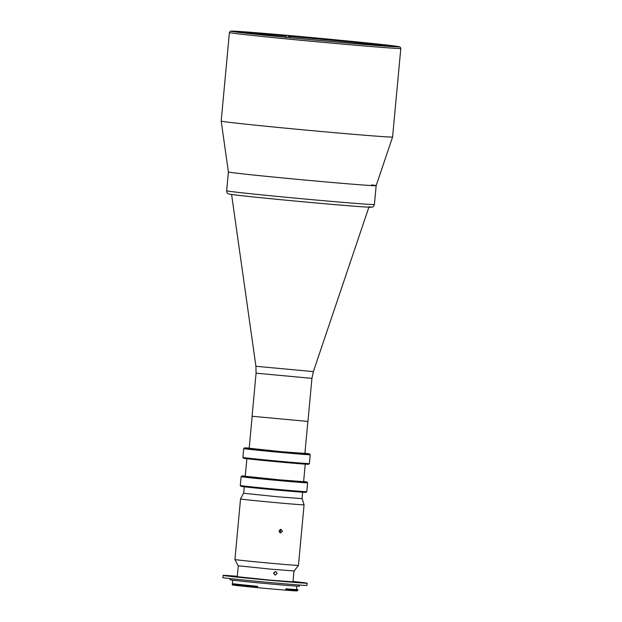 <?xml version="1.0" encoding="UTF-8"?>
<svg xmlns="http://www.w3.org/2000/svg" width="622" height="622" viewBox="0 0 622 622"><rect width="100%" height="100%" fill="white"/><g stroke="black" fill="none" stroke-linecap="round" stroke-linejoin="round"><path stroke-width="0.93" d="M307.937 421.436L252.081 416.258L256.077 373.177L311.933 378.363L307.937 421.436M289.821 37.95L289.448 36.403A79.391 1.042 -174.7 0 1 389.605 46.331M240.807 32.531A79.391 1.042 -174.7 0 1 285.98 36.099L286.361 37.647M284.441 35.905L285.98 36.099M287.908 36.208L289.448 36.403M371.552 184.905A74.197 0.972 -174.7 0 1 376.154 185.667A74.197 0.972 -174.7 0 1 315.268 180.979A74.197 0.972 -174.7 0 1 233.001 172.729A74.197 0.972 -174.7 0 1 228.398 171.96M238.902 32.29A81.762 1.073 -174.7 0 1 233.833 31.442A81.762 1.073 -174.7 0 1 300.924 36.612A81.762 1.073 -174.7 0 1 391.588 45.701A81.762 1.073 -174.7 0 1 396.657 46.549A81.762 1.073 -174.7 0 1 329.567 41.386A81.762 1.073 -174.7 0 1 238.902 32.29M400.809 48.423L400.171 47.054L394.27 45.942C374.428 43.276 280.141 34.373 245.706 31.916L231.788 31.1L230.327 31.279L229.409 32.523A86.069 1.127 -174.7 0 0 234.751 33.417A86.069 1.127 -174.7 0 0 330.181 42.988A86.069 1.127 -174.7 0 0 400.809 48.423L392.591 136.995A86.069 1.127 -174.7 0 1 321.838 131.545A86.069 1.127 -174.7 0 1 226.532 121.982A86.069 1.127 -174.7 0 1 221.191 121.096L228.398 171.967L226.649 190.783A74.197 0.972 5.3 0 0 231.252 191.553A74.197 0.972 5.3 0 0 313.527 199.802A74.197 0.972 5.3 0 0 374.405 204.49C373.721 206.302 373.169 207.095 372.765 206.885C371.015 207.033 376.675 207.888 355.411 206.294C324.015 203.946 249.811 196.902 233.647 194.74C226.501 193.745 229.246 193.955 227.815 193.434C227.38 193.566 226.991 192.68 226.649 190.783M374.405 204.49L376.154 185.667A74.197 0.972 -174.7 0 1 315.16 180.971A74.197 0.972 -174.7 0 1 233.001 172.729A74.197 0.972 -174.7 0 1 228.398 171.967M306.778 491.668L305.97 492.344A32.647 0.428 -174.7 0 1 278.975 490.253A32.647 0.428 -174.7 0 1 242.992 486.645A32.647 0.428 -174.7 0 1 240.963 486.311L240.294 485.502A33.386 0.435 5.3 0 0 240.294 485.502A33.386 0.435 5.3 0 0 242.362 485.844A33.386 0.435 5.3 0 0 279.169 489.537A33.386 0.435 5.3 0 0 306.778 491.668A33.386 0.435 5.3 0 0 306.786 491.668L307.602 482.804A33.386 0.435 -174.7 0 1 307.602 482.804A33.386 0.435 -174.7 0 1 280.211 480.689A33.386 0.435 -174.7 0 1 243.186 476.981A33.386 0.435 -174.7 0 1 241.118 476.631L240.294 485.494M245.262 476.087A32.647 0.428 5.3 0 0 241.927 475.954A32.647 0.428 5.3 0 0 243.948 476.296A32.647 0.428 5.3 0 0 280.359 479.951A32.647 0.428 5.3 0 0 306.934 481.988A32.647 0.428 5.3 0 0 304.912 481.653A32.647 0.428 5.3 0 0 303.629 481.498M305.239 464.144L303.614 481.685L279.566 479.834L245.247 476.273L246.872 458.733M309.383 463.6L308.574 464.269A32.647 0.428 -174.7 0 1 281.579 462.185A32.647 0.428 -174.7 0 1 245.597 458.569A32.647 0.428 -174.7 0 1 243.567 458.243L242.899 457.434A33.386 0.435 5.3 0 0 242.899 457.434A33.386 0.435 5.3 0 0 244.967 457.769A33.386 0.435 5.3 0 0 281.774 461.462A33.386 0.435 5.3 0 0 309.383 463.6A33.386 0.435 5.3 0 0 309.391 463.592L310.207 454.729A33.386 0.435 -174.7 0 1 310.207 454.729A33.386 0.435 -174.7 0 1 282.816 452.622A33.386 0.435 -174.7 0 1 245.791 448.905A33.386 0.435 -174.7 0 1 243.723 448.563A33.386 0.435 -174.7 0 1 243.723 448.555L244.532 447.887A32.647 0.428 5.3 0 0 246.553 448.229A32.647 0.428 5.3 0 0 282.963 451.875A32.647 0.428 5.3 0 0 309.538 453.92A32.647 0.428 5.3 0 0 307.517 453.586A32.647 0.428 5.3 0 0 304.904 453.275M249.204 448.104A32.647 0.428 5.3 0 0 244.532 447.887M304.897 453.407L281.875 451.727L249.189 448.237M240.535 498.93L234.922 559.505A31.901 0.42 5.3 0 0 234.922 559.512L238.14 565.771L270.951 569.169L294.136 570.965L298.451 565.406A31.901 0.42 5.3 0 0 298.451 565.398L304.072 504.823A31.901 0.42 5.3 0 1 277.894 502.809A31.901 0.42 5.3 0 1 242.518 499.264A31.901 0.42 5.3 0 1 240.535 498.93L243.521 493.246L278.088 496.838L302.035 498.634M234.922 559.512A31.901 0.42 5.3 0 0 236.896 559.839A31.901 0.42 5.3 0 0 272.141 563.369A31.901 0.42 5.3 0 0 298.451 565.406M282.474 531.297L280.996 529.306L279.006 530.994L280.522 532.984L282.474 531.297M280.055 529.462L280.67 531.064L279.651 532.603M293.988 570.98L292.978 581.873L270.026 580.108L237.27 576.703L238.28 565.818M277.187 573.445L275.235 575.14L273.719 573.142L275.709 571.455L277.187 573.445M273.835 574.005L274.069 572.209M299.757 582.332L302.626 582.589L299.757 582.332M293.016 581.461A42.218 0.552 -174.7 0 1 304.539 582.752A42.218 0.552 -174.7 0 1 307.159 583.187A42.218 0.552 -174.7 0 1 272.522 580.52A42.218 0.552 -174.7 0 1 225.708 575.824A42.218 0.552 -174.7 0 1 223.088 575.389A42.218 0.552 -174.7 0 1 237.309 576.291M307.159 583.187L306.957 585.403A42.218 0.552 -174.7 0 1 272.312 582.736A42.218 0.552 -174.7 0 1 225.498 578.04A42.218 0.552 -174.7 0 1 222.878 577.605L223.088 575.389M299.54 585.03L299.431 586.196A34.801 0.459 -174.7 0 1 270.873 583.996A34.801 0.459 -174.7 0 1 232.294 580.132A34.801 0.459 -174.7 0 1 230.132 579.766L230.241 578.6M233.234 585.077A32.204 0.42 -174.7 0 1 232.263 584.882L232.706 580.178M256.489 586.818L256.544 586.227A33.611 0.443 -174.7 0 1 233.071 583.77A33.611 0.443 -174.7 0 1 232.682 583.724L232.628 584.315A33.611 0.443 5.3 0 0 233.017 584.361A33.611 0.443 5.3 0 0 256.489 586.818L256.583 587.495L256.707 586.227L257.578 586.305A32.204 0.42 -174.7 0 1 234.385 583.887A32.204 0.42 -174.7 0 1 233.794 583.809L233.32 583.801M296.826 586.126L296.515 589.5A32.204 0.42 -174.7 0 1 285.926 588.832L286.952 588.933L286.835 590.192L287.364 589.57A33.611 0.443 5.3 0 0 297.86 590.231L297.052 590.9A32.865 0.428 -174.7 0 1 286.789 590.255L285.801 590.161A32.204 0.42 -174.7 0 1 257.454 587.634L256.598 587.565A32.865 0.428 -174.7 0 1 233.258 585.115L232.628 584.315M297.86 590.231A33.611 0.443 5.3 0 0 297.86 590.224L297.922 589.633A33.611 0.443 -174.7 0 1 287.418 588.98L287.364 589.57M296.523 589.376A33.611 0.443 -174.7 0 1 297.922 589.633M256.077 373.177L255.914 366.28L313.364 371.606L368.885 207.196M368.978 206.737A71.227 0.933 -174.7 0 1 321.356 203.441A71.227 0.933 -174.7 0 1 233.748 194.748M394.216 45.935A84.584 1.104 -174.7 0 1 344.51 42.755A84.584 1.104 -174.7 0 1 236.274 32.056A84.584 1.104 -174.7 0 1 285.98 35.236A84.584 1.104 -174.7 0 1 394.216 45.935M285.801 590.161L285.926 588.832M257.578 586.305L257.454 587.634M255.914 366.28L231.586 194.461M313.364 371.606L311.933 378.363M307.859 421.459L304.881 453.578M252.151 416.289L249.173 448.408M376.154 185.675L392.591 136.995M229.409 32.523L221.191 121.096M241.927 475.954L241.118 476.631M243.723 448.563L242.899 457.427M244.267 486.801L243.668 493.3M302.634 492.212L302.028 498.712M309.538 453.92L310.207 454.721M306.934 481.988L307.602 482.796M302.183 498.688L304.072 504.823"/></g></svg>
